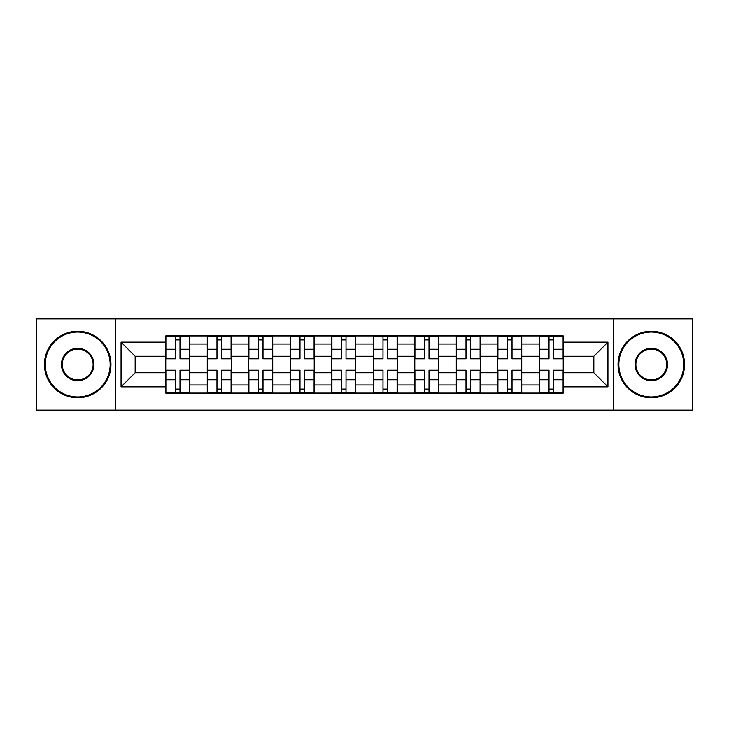 <?xml version="1.0" encoding="UTF-8"?>
<svg xmlns="http://www.w3.org/2000/svg" width="729" height="729" viewBox="0 0 729 729"><rect width="100%" height="100%" fill="white"/><g stroke="black" fill="none" stroke-linecap="round" stroke-linejoin="round"><path stroke-width="1.09" d="M613.262 410.126L692.55 410.126L692.55 318.874L36.45 318.874L36.45 410.126L613.262 410.126L613.262 318.874M207.264 393.104L207.264 344.015L189.704 344.015L189.704 393.104M189.704 344.015L189.704 335.896M207.264 344.015L207.264 335.896M231.202 335.896L231.202 393.104M248.762 393.104L248.762 335.896M272.71 335.896L272.71 393.104M290.27 393.104L290.27 335.896M314.217 335.896L314.217 393.104M331.777 393.104L331.777 335.896M355.716 335.896L355.716 393.104M373.284 393.104L373.284 335.896M397.223 335.896L397.223 393.104M414.783 393.104L414.783 335.896M438.73 335.896L438.73 393.104M456.29 393.104L456.29 335.896M480.238 335.896L480.238 393.104M497.798 393.104L497.798 335.896M521.736 335.896L521.736 393.104M539.296 393.104L539.296 335.896M539.296 372.747L521.736 372.747M497.798 372.747L480.238 372.747M456.29 372.747L438.73 372.747M414.783 372.747L397.223 372.747M373.284 372.747L355.716 372.747M331.777 372.747L314.217 372.747M290.27 372.747L272.71 372.747M248.762 372.747L231.202 372.747M207.264 372.747L189.704 372.747M539.296 356.253L521.736 356.253M497.798 356.253L480.238 356.253M456.29 356.253L438.73 356.253M414.783 356.253L397.223 356.253M373.284 356.253L355.716 356.253M331.777 356.253L314.217 356.253M290.27 356.253L272.71 356.253M248.762 356.253L231.202 356.253M207.264 356.253L189.704 356.253M135.157 372.747L165.756 372.747L165.756 356.253L135.157 356.253L135.157 372.747L121.06 386.853L121.06 342.147L165.756 342.147L165.756 356.253M563.244 356.253L563.244 372.747L593.843 372.747L593.843 356.253L563.244 356.253L563.244 335.896L165.756 335.896L165.756 342.147M563.244 342.147L607.94 342.147L607.94 386.853L563.244 386.853L563.244 372.747M165.756 372.747L165.756 393.104L563.244 393.104L563.244 386.853M165.756 386.853L121.06 386.853M115.738 410.126L115.738 318.874M179.99 389.113L175.461 389.113M175.461 339.887L179.99 339.887M221.498 389.113L216.969 389.113M216.969 339.887L221.498 339.887M262.996 389.113L258.476 389.113M258.476 339.887L262.996 339.887M304.503 389.113L299.983 389.113M299.983 339.887L304.503 339.887M346.011 389.113L341.482 389.113M341.482 339.887L346.011 339.887M387.518 389.113L382.989 389.113M382.989 339.887L387.518 339.887M429.017 389.113L424.497 389.113M424.497 339.887L429.017 339.887M470.524 389.113L466.004 389.113M466.004 339.887L470.524 339.887M512.031 389.113L507.502 389.113M507.502 339.887L512.031 339.887M553.539 389.113L549.01 389.113M549.01 339.887L553.539 339.887M121.06 342.147L135.157 356.253M593.843 372.747L607.94 386.853M593.843 356.253L607.94 342.147M179.99 358.777L179.99 336.169L189.567 336.169L189.567 358.777L179.99 358.777M175.461 339.623L179.99 339.623M175.461 336.169L165.884 336.169L165.884 358.777L175.461 358.777L175.461 336.169L179.99 336.169M175.461 370.223L175.461 392.831L165.884 392.831L165.884 370.223L175.461 370.223M179.99 389.377L175.461 389.377M179.99 392.831L189.567 392.831L189.567 370.223L179.99 370.223L179.99 392.831L175.461 392.831M221.498 358.777L221.498 336.169L231.075 336.169L231.075 358.777L221.498 358.777M216.969 339.623L221.498 339.623M216.969 336.169L207.391 336.169L207.391 358.777L216.969 358.777L216.969 336.169L221.498 336.169M262.996 358.777L262.996 336.169L272.573 336.169L272.573 358.777L262.996 358.777M258.476 339.623L262.996 339.623M258.476 336.169L248.899 336.169L248.899 358.777L258.476 358.777L258.476 336.169L262.996 336.169M216.969 370.223L216.969 392.831L207.391 392.831L207.391 370.223L216.969 370.223M221.498 389.377L216.969 389.377M221.498 392.831L231.075 392.831L231.075 370.223L221.498 370.223L221.498 392.831L216.969 392.831M258.476 370.223L258.476 392.831L248.899 392.831L248.899 370.223L258.476 370.223M262.996 389.377L258.476 389.377M262.996 392.831L272.573 392.831L272.573 370.223L262.996 370.223L262.996 392.831L258.476 392.831M77.693 396.959A32.459 32.459 0 0 0 110.152 364.5A32.459 32.459 0 0 0 77.693 332.041A32.459 32.459 0 0 0 45.234 364.5A32.459 32.459 0 0 0 77.693 396.959M77.693 331.239A33.261 33.261 0 0 1 110.945 364.5A33.261 33.261 0 0 1 77.693 397.761A33.261 33.261 0 0 1 44.433 364.5A33.261 33.261 0 0 1 77.693 331.239M77.693 380.729A16.229 16.229 0 0 1 61.464 364.5A16.229 16.229 0 0 1 77.693 348.271A16.229 16.229 0 0 1 93.923 364.5A16.229 16.229 0 0 1 77.693 380.729M77.693 349.073A15.427 15.427 0 0 0 62.257 364.5A15.427 15.427 0 0 0 77.693 379.927A15.427 15.427 0 0 0 93.121 364.5A15.427 15.427 0 0 0 77.693 349.073M651.307 396.959A32.459 32.459 0 0 0 683.766 364.5A32.459 32.459 0 0 0 651.307 332.041A32.459 32.459 0 0 0 618.848 364.5A32.459 32.459 0 0 0 651.307 396.959M651.307 331.239A33.261 33.261 0 0 1 684.567 364.5A33.261 33.261 0 0 1 651.307 397.761A33.261 33.261 0 0 1 618.055 364.5A33.261 33.261 0 0 1 651.307 331.239M651.307 380.729A16.229 16.229 0 0 1 635.077 364.5A16.229 16.229 0 0 1 651.307 348.271A16.229 16.229 0 0 1 667.536 364.5A16.229 16.229 0 0 1 651.307 380.729M651.307 349.073A15.427 15.427 0 0 0 635.879 364.5A15.427 15.427 0 0 0 651.307 379.927A15.427 15.427 0 0 0 666.743 364.5A15.427 15.427 0 0 0 651.307 349.073M304.503 358.777L304.503 336.169L314.081 336.169L314.081 358.777L304.503 358.777M299.983 339.623L304.503 339.623M299.983 336.169L290.406 336.169L290.406 358.777L299.983 358.777L299.983 336.169L304.503 336.169M346.011 358.777L346.011 336.169L355.588 336.169L355.588 358.777L346.011 358.777M341.482 339.623L346.011 339.623M341.482 336.169L331.905 336.169L331.905 358.777L341.482 358.777L341.482 336.169L346.011 336.169M387.518 358.777L387.518 336.169L397.095 336.169L397.095 358.777L387.518 358.777M382.989 339.623L387.518 339.623M382.989 336.169L373.412 336.169L373.412 358.777L382.989 358.777L382.989 336.169L387.518 336.169M299.983 370.223L299.983 392.831L290.406 392.831L290.406 370.223L299.983 370.223M304.503 389.377L299.983 389.377M304.503 392.831L314.081 392.831L314.081 370.223L304.503 370.223L304.503 392.831L299.983 392.831M341.482 370.223L341.482 392.831L331.905 392.831L331.905 370.223L341.482 370.223M346.011 389.377L341.482 389.377M346.011 392.831L355.588 392.831L355.588 370.223L346.011 370.223L346.011 392.831L341.482 392.831M382.989 370.223L382.989 392.831L373.412 392.831L373.412 370.223L382.989 370.223M387.518 389.377L382.989 389.377M387.518 392.831L397.095 392.831L397.095 370.223L387.518 370.223L387.518 392.831L382.989 392.831M429.017 358.777L429.017 336.169L438.594 336.169L438.594 358.777L429.017 358.777M424.497 339.623L429.017 339.623M424.497 336.169L414.919 336.169L414.919 358.777L424.497 358.777L424.497 336.169L429.017 336.169M424.497 370.223L424.497 392.831L414.919 392.831L414.919 370.223L424.497 370.223M429.017 389.377L424.497 389.377M429.017 392.831L438.594 392.831L438.594 370.223L429.017 370.223L429.017 392.831L424.497 392.831M470.524 358.777L470.524 336.169L480.101 336.169L480.101 358.777L470.524 358.777M466.004 339.623L470.524 339.623M466.004 336.169L456.427 336.169L456.427 358.777L466.004 358.777L466.004 336.169L470.524 336.169M466.004 370.223L466.004 392.831L456.427 392.831L456.427 370.223L466.004 370.223M470.524 389.377L466.004 389.377M470.524 392.831L480.101 392.831L480.101 370.223L470.524 370.223L470.524 392.831L466.004 392.831M512.031 358.777L512.031 336.169L521.609 336.169L521.609 358.777L512.031 358.777M507.502 339.623L512.031 339.623M507.502 336.169L497.925 336.169L497.925 358.777L507.502 358.777L507.502 336.169L512.031 336.169M507.502 370.223L507.502 392.831L497.925 392.831L497.925 370.223L507.502 370.223M512.031 389.377L507.502 389.377M512.031 392.831L521.609 392.831L521.609 370.223L512.031 370.223L512.031 392.831L507.502 392.831M553.539 358.777L553.539 336.169L563.116 336.169L563.116 358.777L553.539 358.777M549.01 339.623L553.539 339.623M549.01 336.169L539.433 336.169L539.433 358.777L549.01 358.777L549.01 336.169L553.539 336.169M549.01 370.223L549.01 392.831L539.433 392.831L539.433 370.223L549.01 370.223M553.539 389.377L549.01 389.377M553.539 392.831L563.116 392.831L563.116 370.223L553.539 370.223L553.539 392.831L549.01 392.831M497.798 344.015L480.238 344.015M456.29 344.015L438.73 344.015M414.783 344.015L397.223 344.015M373.284 344.015L355.716 344.015M331.777 344.015L314.217 344.015M290.27 344.015L272.71 344.015M248.762 344.015L231.202 344.015M539.296 344.015L521.736 344.015M497.798 384.985L480.238 384.985M456.29 384.985L438.73 384.985M414.783 384.985L397.223 384.985M373.284 384.985L355.716 384.985M331.777 384.985L314.217 384.985M290.27 384.985L272.71 384.985M248.762 384.985L231.202 384.985M207.264 384.985L189.704 384.985M539.296 384.985L521.736 384.985M179.99 358.221L189.567 358.221M179.99 349.237L189.567 349.237M165.884 358.221L175.461 358.221M165.884 349.237L175.461 349.237M175.461 370.779L165.884 370.779M175.461 379.763L165.884 379.763M189.567 370.779L179.99 370.779M189.567 379.763L179.99 379.763M221.498 358.221L231.075 358.221M221.498 349.237L231.075 349.237M207.391 358.221L216.969 358.221M207.391 349.237L216.969 349.237M262.996 358.221L272.573 358.221M262.996 349.237L272.573 349.237M248.899 358.221L258.476 358.221M248.899 349.237L258.476 349.237M216.969 370.779L207.391 370.779M216.969 379.763L207.391 379.763M231.075 370.779L221.498 370.779M231.075 379.763L221.498 379.763M258.476 370.779L248.899 370.779M258.476 379.763L248.899 379.763M272.573 370.779L262.996 370.779M272.573 379.763L262.996 379.763M304.503 358.221L314.081 358.221M304.503 349.237L314.081 349.237M290.406 358.221L299.983 358.221M290.406 349.237L299.983 349.237M346.011 358.221L355.588 358.221M346.011 349.237L355.588 349.237M331.905 358.221L341.482 358.221M331.905 349.237L341.482 349.237M387.518 358.221L397.095 358.221M387.518 349.237L397.095 349.237M373.412 358.221L382.989 358.221M373.412 349.237L382.989 349.237M299.983 370.779L290.406 370.779M299.983 379.763L290.406 379.763M314.081 370.779L304.503 370.779M314.081 379.763L304.503 379.763M341.482 370.779L331.905 370.779M341.482 379.763L331.905 379.763M355.588 370.779L346.011 370.779M355.588 379.763L346.011 379.763M382.989 370.779L373.412 370.779M382.989 379.763L373.412 379.763M397.095 370.779L387.518 370.779M397.095 379.763L387.518 379.763M429.017 358.221L438.594 358.221M429.017 349.237L438.594 349.237M414.919 358.221L424.497 358.221M414.919 349.237L424.497 349.237M424.497 370.779L414.919 370.779M424.497 379.763L414.919 379.763M438.594 370.779L429.017 370.779M438.594 379.763L429.017 379.763M470.524 358.221L480.101 358.221M470.524 349.237L480.101 349.237M456.427 358.221L466.004 358.221M456.427 349.237L466.004 349.237M466.004 370.779L456.427 370.779M466.004 379.763L456.427 379.763M480.101 370.779L470.524 370.779M480.101 379.763L470.524 379.763M512.031 358.221L521.609 358.221M512.031 349.237L521.609 349.237M497.925 358.221L507.502 358.221M497.925 349.237L507.502 349.237M507.502 370.779L497.925 370.779M507.502 379.763L497.925 379.763M521.609 370.779L512.031 370.779M521.609 379.763L512.031 379.763M553.539 358.221L563.116 358.221M553.539 349.237L563.116 349.237M539.433 358.221L549.01 358.221M539.433 349.237L549.01 349.237M549.01 370.779L539.433 370.779M549.01 379.763L539.433 379.763M563.116 370.779L553.539 370.779M563.116 379.763L553.539 379.763"/></g></svg>
